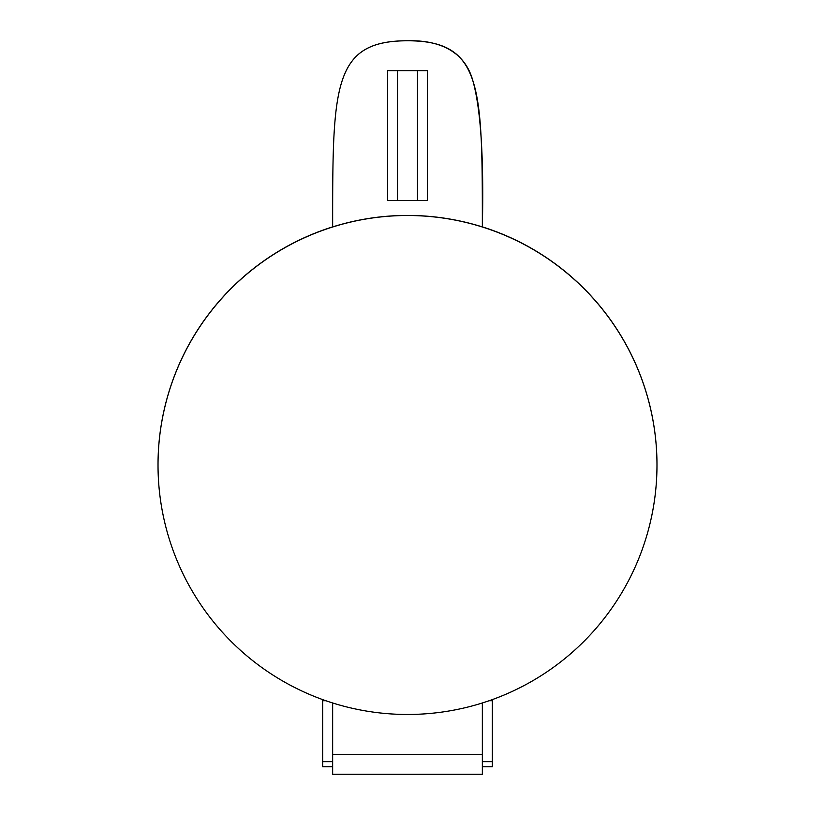 <?xml version="1.0" encoding="UTF-8"?>
<svg xmlns="http://www.w3.org/2000/svg" width="815" height="815" viewBox="0 0 815 815"><rect width="100%" height="100%" fill="white"/><g stroke="black" fill="none" stroke-linecap="round" stroke-linejoin="round"><path stroke-width="1.22" d="M407.5 40.77C482.348 40.77 482.348 86.573 482.348 226.896C482.348 86.573 482.348 40.77 407.5 40.77C332.652 40.77 332.652 86.573 332.652 226.896C332.652 86.573 332.652 40.77 407.5 40.77C482.348 40.75 482.348 86.553 482.348 226.876L482.348 226.916A249.482 249.482 180 0 0 332.652 226.916L332.652 226.876C332.652 86.553 332.652 40.75 407.5 40.75M332.652 774.25L482.348 774.25L482.348 754.293L332.652 754.293L332.652 774.25L482.348 774.25M417.484 200.439L417.484 70.701L397.516 70.701L397.516 200.439L427.457 200.419L387.543 200.459L387.543 70.722L397.516 70.722M407.5 714.47A249.482 249.482 180 0 0 656.982 464.988A249.482 249.482 180 0 0 407.5 215.506A249.482 249.482 180 0 0 322.679 699.606A249.482 249.482 180 0 0 407.5 714.47M482.348 226.916C483.906 157.764 480.789 109.21 472.985 81.225C464.367 48.645 435.19 39.945 407.5 40.781C332.652 40.781 332.652 86.594 332.652 226.916M417.484 70.722L427.457 70.722L427.457 200.459M482.348 226.876A249.482 249.482 0 0 1 656.982 464.876L656.982 464.988M158.018 464.988L158.018 464.876A249.482 249.482 0 0 1 332.652 226.876M387.543 200.419L397.516 200.419M322.679 699.606L322.679 766.762L332.652 766.762M325.806 700.717L322.679 700.717M332.652 702.978L332.652 761.658L322.679 761.658M489.194 700.717L492.321 700.717L492.321 766.762L482.348 766.762M492.321 699.606L492.321 700.717M482.348 702.978L482.348 761.658L492.321 761.658"/></g></svg>
